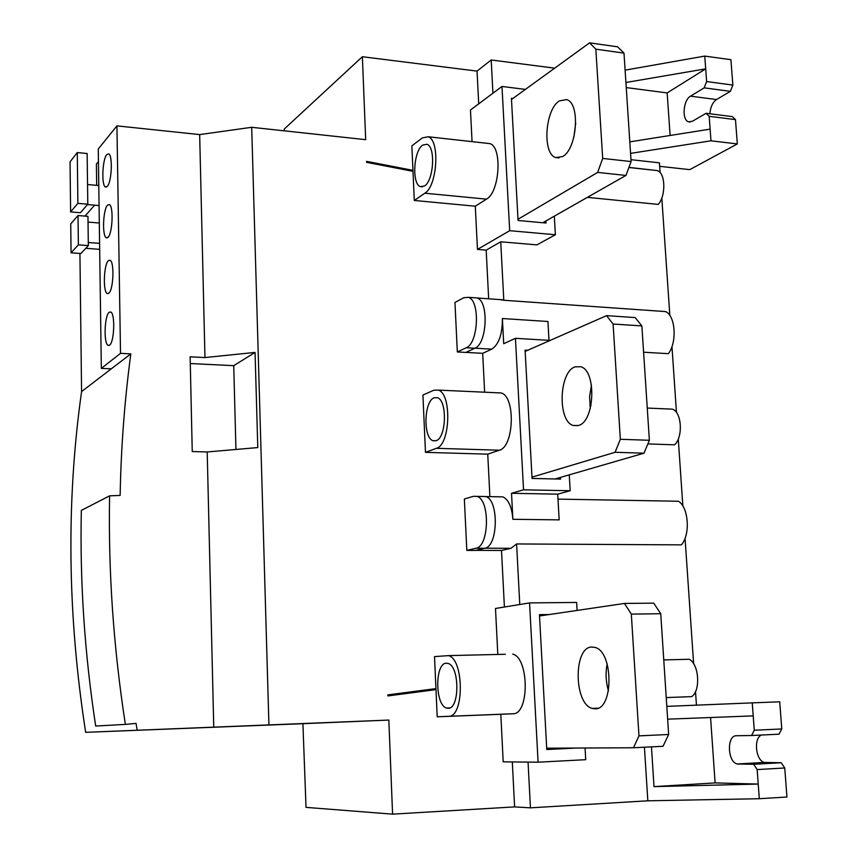 <?xml version="1.0" encoding="UTF-8"?>
<svg xmlns="http://www.w3.org/2000/svg" width="857" height="857" viewBox="0 0 857 857"><rect width="100%" height="100%" fill="white"/><g stroke="black" fill="none" stroke-linecap="round" stroke-linejoin="round"><path stroke-width="1.29" d="M302.907 723.694L306.024 807.369L392.581 814.15L388.832 720.062L85.668 732.339L302.907 723.694M268.927 724.829L251.69 127.297L365.682 139.67L362.372 56.723L284.31 129L284.363 130.842M388.832 720.062L303.346 723.672M414.295 200.463L424.836 193.211C437.37 186.162 440.112 139.82 428.136 136.756L422.33 137.923L411.863 145.84L414.295 200.463L475.292 206.205L486.465 199.145C499.738 192.311 502.523 146.729 489.829 143.612L487.044 143.301M643.596 352.216L668.396 353.673C677.287 342.114 675.445 315.558 665.546 311.584L503.798 300.261L500.734 241.781L486.176 250.137L477.467 249.408L475.292 206.205M486.176 250.137L488.661 298.793M466.24 347.738C478.474 343.378 480.295 300.239 468.361 297.325L463.798 297.733L454.96 302.446L457.327 351.959L465.876 352.431L474.853 348.231L466.24 347.738L457.327 351.959M484.633 392.206L482.684 353.33L465.951 352.398M425.468 452.346L436.417 448.307C450.386 444.847 451.982 393.524 438.227 390.096L433.781 390.256L422.919 395.045L425.468 452.346L487.751 454.167L499.352 450.214C514.136 446.851 515.7 396.373 501.131 392.956L497.381 392.785M489.883 496.642L487.751 454.167M475.999 548.223C489.336 546.573 490.172 499.524 476.931 496.385L473.471 496.299L464.355 499.01L466.819 550.398L475.506 550.43L484.762 548.266L475.999 548.223L466.819 550.398M504.398 607.013L501.516 550.462L475.796 550.365M497.81 654.459L495.496 608.47L529.572 602.91L576.643 602.439L577.104 610.43M434.52 656.612L437.199 716.795L448.586 716.302C464.248 717.373 464.173 659.376 448.554 655.616L434.52 656.612M435.988 689.628L387.867 695.927L387.825 694.888L435.945 688.61M585.052 748L585.727 759.688L538.089 762.194L503.198 761.852L500.809 714.288L437.199 716.795M512.315 761.937L514.607 806.898L392.581 814.15M362.372 56.723L477.038 71.11L478.709 103.847M472.057 141.63L470.461 110.017L501.988 86.45L525.384 89.407M412.956 170.35L366.539 161.352L366.582 162.337L412.999 171.325M424.504 185.969C433.76 180.656 435.742 146.547 426.915 144.265L422.651 145.101C413.47 151.014 411.724 184.298 420.466 186.655L424.504 185.969M412.421 691.685L412.453 692.467M387.857 695.68L435.977 689.392M448.222 708.3C459.77 708.953 459.684 666.264 448.157 663.457L446.176 663.211C434.778 663.329 435.035 705.054 446.486 708.043L448.222 708.3M505.319 654.277L448.554 655.616M500.809 714.288L512.882 713.763C529.455 714.77 529.24 657.78 512.7 654.105M538.089 762.194L529.572 602.91M519.77 604.506L516.6 543.949L510.976 548.309L485.019 548.201M501.516 550.462L510.976 548.309M482.191 496.449L485.683 496.546C499.031 499.674 498.196 546.616 484.762 548.266M512.882 519.299L559.171 519.867L557.714 494.157L511.522 493.278L512.882 519.299C511.865 507.012 508.533 499.535 502.888 496.878L485.737 496.567M511.522 493.278L523.541 489.808L515.443 338.322L550.151 340.411M482.684 353.33L491.8 349.153C498.892 344.364 502.427 334.155 502.384 318.525L503.702 343.7L515.443 338.322M436.074 440.702C446.379 438.023 447.515 400.24 437.37 397.691L434.124 397.787C423.926 401.151 423.004 438.045 433.053 440.723L436.074 440.702M474.039 297.722L476.985 297.925C489.015 300.85 487.183 343.882 474.853 348.231M503.798 300.261L499.781 299.575M500.734 241.781L536.921 244.877L555.39 234.743L509.69 230.694L501.988 86.45M477.467 249.408L509.69 230.694M554.318 216.178L555.39 234.743M512.882 98.48L511.425 98.298L518.057 220.485L545.984 223.034L545.866 220.977M492.936 93.22L491.19 59.979L477.038 71.11M491.19 59.979L554.683 68.164M630.559 153.371L710.978 140.805L709.178 116.316L735.477 119.626L732.296 116.606L706.05 113.295L692.327 121.308L688.61 121.833C681.647 120.184 683.136 100.055 690.517 96.166L704.186 87.853L706.618 81.544L704.754 56.091L625.107 70.145M704.754 56.091L730.925 59.69L732.853 85.089L730.378 91.345L704.186 87.853M98.459 161.598L96.402 164.073L96.691 185.358M137.131 730.11L136.059 723.383L125.368 724.401C113.445 647.271 108.196 571.073 109.6 495.839L120.141 495.421C121.062 447.118 124.629 399.94 130.832 353.877L120.516 353.352L116.938 125.872L98.276 148.979L101.33 368.392L111.303 368.821L81.576 391.585C66.096 501.559 67.457 615.144 85.668 732.339M116.938 125.872L199.66 134.592L204.962 357.562L190.136 356.801L192.247 451.543L207.201 451.96L213.747 727.068M251.69 127.297L199.66 134.592M207.201 451.96L257.786 447.568L255.065 352.42L204.962 357.562M255.065 352.42L233.725 365.671L190.286 363.539M235.943 449.464L233.725 365.671M130.832 353.877L111.303 368.821M79.926 253.447L81.576 391.585M84.972 216.103L94.634 205.177M120.516 353.352L101.33 368.392M109.61 345.125C114.335 342.179 115.309 313.63 110.746 312.002L109.128 312.291C104.447 315.622 103.547 343.614 108.068 345.339L109.61 345.125M108.85 293.18C113.478 289.816 114.527 261.835 110.082 260.271L108.368 260.667C103.772 264.427 102.808 291.862 107.211 293.512L108.85 293.18M108.025 237.293C112.556 233.468 113.681 206.076 109.364 204.587L107.554 205.123C103.054 209.312 102.015 236.168 106.289 237.743L108.025 237.293M107.275 186.408C111.721 182.209 112.91 155.31 108.71 153.885L106.814 154.56C102.39 159.123 101.297 185.487 105.454 186.997L107.275 186.408M70.606 211.915L80.387 212.74L87.8 204.212L87.146 153.521L77.28 152.557L70.049 161.866L70.606 211.915L77.88 203.355L77.28 152.557M87.8 204.212L77.88 203.355M99.669 249.344L85.796 248.294M88.025 222.081L99.305 223.002M88.292 242.51L99.594 243.377M88.335 245.605L87.96 216.35L78.03 215.525L70.735 223.902L71.056 252.794L78.373 244.845L88.335 245.605L80.879 253.522L71.056 252.794M78.373 244.845L78.03 215.525M109.6 495.839L81.329 510.397C79.797 581.474 84.575 653.355 95.684 726.04L125.368 724.401M671.963 346.582L676.462 412.474M678.273 438.998L682.858 506.069M685.054 538.271L693.624 663.747M695.52 691.556L696.452 705.161M630.977 159.681L659.419 162.841L660.083 172.611M661.808 197.946L669.842 315.515M647.849 443.915L674.588 444.815C683.415 436.963 681.636 411.296 672.167 409.143L647.26 408.061M590.966 405.629L589.884 405.586M516.6 543.949L681.379 544.87C690.549 534.704 688.632 507.14 678.423 501.249L557.993 499.117M666.232 697.577L691.695 696.645C700.865 690.71 699.001 663.8 689.157 659.258L663.768 659.922M644.432 747.208L647.828 800.802L530.451 807.84L528.051 762.098M752.253 702.869L779.72 701.797L781.777 728.953L754.267 730.239L752.253 702.869L666.81 706.372M759.302 798.724L757.159 769.575L784.744 767.979L786.951 797.021L759.302 798.724L647.828 800.802M530.451 807.84L514.607 806.898M575.883 748.054L546.777 749.543L539.449 614.651L549.337 614.523M546.702 748.257L575.883 748.107M511.49 99.487L589.584 42.85L595.829 49.17L602.696 158.427L597.65 172.418L625.953 175.428L542.76 222.745M597.65 172.418L517.992 219.263M559.342 100.89C544.945 109.535 542.138 153.906 555.722 157.57L562.621 156.563C577.157 149.022 580.5 103.14 566.713 99.605L559.342 100.89M589.584 42.85L617.597 46.814L623.992 53.113L631.095 161.566L625.953 175.428M575.743 123.076L573.815 137.441M602.696 158.427L631.095 161.566M595.829 49.17L623.992 53.113M546.702 748.193L633.462 747.765L663.039 746.286L668.653 734.481L660.736 613.719L653.741 603.135L624.474 603.446L539.524 615.969M608.449 690.913C605.835 681.958 605.406 672.959 607.152 663.918M633.462 747.765L638.968 735.874L631.32 614.105L624.474 603.446M595.165 708.825L592.176 708.407C573.89 703.886 573.344 647.528 591.523 647.035L595.058 647.431C613.505 651.652 613.655 709.778 595.165 708.825M660.736 613.719L631.32 614.105M668.653 734.481L638.968 735.874M758.22 784.069L654.009 786.63L715.113 782.902L758.22 784.069M651.47 746.865L654.009 786.63M753.217 715.884L667.646 719.173M754.267 730.239L751.578 735.51L779.045 734.192L781.777 728.953M784.744 767.979L781.209 762.73L764.53 762.451C755.842 760.952 753.271 738.573 761.337 735.038M781.209 762.73L753.678 764.283L737.266 763.973C727.389 762.141 726.597 735.188 736.42 735.745L751.578 735.51M757.159 769.575L753.678 764.283M710.571 717.523L715.113 782.902M557.714 494.157L570.184 490.75L523.541 489.808M569.262 474.853L570.184 490.75M560.467 477.403L560.564 479.095L532.058 478.431L525.095 350.127L527.676 350.277M502.384 318.525L547.934 321.493L549.005 340.347M587.399 197.356L658.262 204.405C666.221 195.407 665.428 172.493 657.126 170.575L628.942 167.394M710.121 129.128L629.809 141.866M626.253 87.585L667.153 92.92L705.686 68.849L625.91 82.497M735.477 119.626L737.331 143.933L689.778 169.632L659.654 166.322M737.331 143.933L710.978 140.805M709.875 113.777C710.453 107.029 712.66 102.294 716.495 99.551L730.378 91.345M709.178 116.316L706.05 113.295M667.153 92.92L670.11 135.481M706.618 81.544L732.853 85.089M525.159 351.381L606.563 315.644L613.098 324.032L620.339 439.287L615.069 452.292L644.003 453.182L555.079 478.967M615.069 452.292L531.993 477.145M578.464 425.49C594.801 421.676 596.751 370.631 580.714 366.71L575.015 366.871C558.903 371.949 557.436 421.387 573.279 425.49L578.464 425.49M606.563 315.644L635.187 317.583L641.872 325.917L649.37 440.284L644.003 453.182M591.448 385.018L589.605 396.684L590.291 408.457M620.339 439.287L649.37 440.284M613.098 324.032L641.872 325.917M486.465 199.145L424.836 193.211M512.882 713.763L448.586 716.302M499.352 450.214L436.417 448.307M491.8 349.153L474.928 348.188M765.74 762.601L738.466 764.133M716.495 99.551L690.517 96.166M476.931 496.385L485.683 496.546M501.131 392.956L438.227 390.096M435.752 440.809L433.053 440.723M468.361 297.325L476.985 297.925M489.829 143.612L428.136 136.756M109.171 345.403L108.068 345.339M108.25 293.576L107.211 293.512M107.275 237.828L106.289 237.743M106.386 187.083L105.454 186.997M99.069 205.562L87.489 204.566M98.791 185.551L87.553 184.534M555.722 157.57L559.032 157.934M598.004 708.182L592.176 708.407M737.266 763.973L764.53 762.451M502.78 299.789L477.135 297.99M657.126 170.575L628.899 167.511M688.61 121.833L690.142 122.026M573.279 425.49L577.897 425.661M449.807 707.914L446.486 708.043M422.48 186.858L420.466 186.655"/></g></svg>

